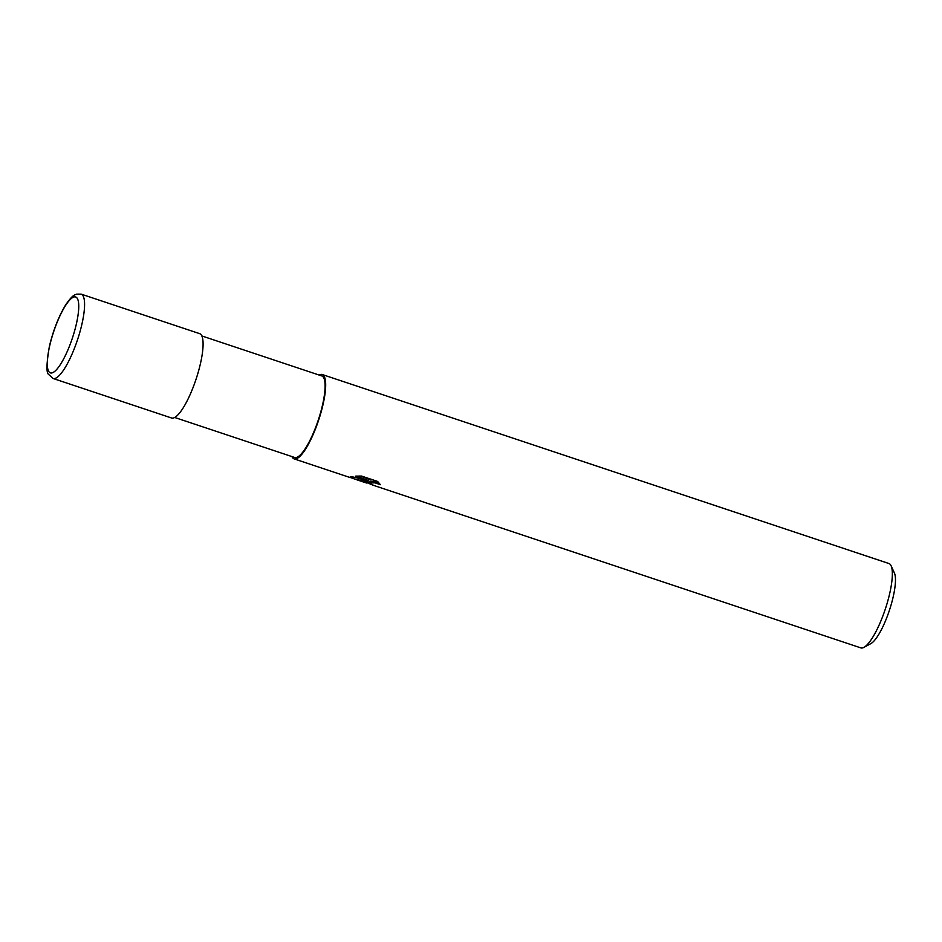 <?xml version="1.0" encoding="UTF-8"?>
<svg xmlns="http://www.w3.org/2000/svg" width="942" height="942" viewBox="0 0 942 942"><rect width="100%" height="100%" fill="white"/><g stroke="black" fill="none" stroke-linecap="round" stroke-linejoin="round"><path stroke-width="1.41" d="M174.682 417.471L294.611 457.471A42.967 10.609 -71.6 0 0 296.612 457.423A42.967 10.609 -71.6 0 0 319.444 416.435A42.967 10.609 -71.6 0 0 321.799 375.94L201.871 335.953M364.318 481.55L366.662 480.903L356.747 479.761L349.706 477.253L351.543 476.652L368.652 480.502L355.581 476.146L361.469 476.051L377.589 481.421L380.391 484.694L375.046 482.834L368.64 482.987L373.562 485.307A44.451 10.986 108.4 0 1 372.985 485.177A44.451 10.986 108.4 0 1 372.443 484.93L364.318 481.55M372.985 485.177L860.8 647.872A44.451 10.986 -71.6 0 0 862.86 647.825A44.451 10.986 -71.6 0 0 863.92 647.366A44.451 10.986 -71.6 0 0 885.28 609.18A44.451 10.986 -71.6 0 0 891.12 565.812A44.451 10.986 -71.6 0 0 888.93 563.528L322.27 374.539A44.451 10.986 -71.6 0 0 320.209 374.586A44.451 10.986 -71.6 0 0 319.138 375.057M291.938 456.587A44.451 10.986 -71.6 0 0 294.139 458.884A44.451 10.986 -71.6 0 0 296.212 458.825A44.451 10.986 -71.6 0 0 319.833 416.423A44.451 10.986 -71.6 0 0 322.27 374.539M863.92 647.366L870.82 643.633A38.528 9.514 -71.6 0 0 889.342 610.534A38.528 9.514 -71.6 0 0 894.394 572.948L891.12 565.812M366.885 480.137L366.662 480.903M353.697 477.182L364.165 479.572M353.462 477.123L353.156 478.206M359.856 476.004L369.064 479.066L368.652 480.502M365.531 481.103L368.852 482.233M368.628 483.022L369.028 481.621L370.665 481.103L378.472 482.21M53.035 378.472L171.55 417.989A44.451 10.974 -71.6 0 0 173.611 417.942A44.451 10.974 -71.6 0 0 197.231 375.54A44.451 10.974 -71.6 0 0 199.68 333.656L81.165 294.128A44.451 10.986 -71.6 0 1 78.728 336.011A44.451 10.986 -71.6 0 1 55.107 378.413A44.451 10.986 -71.6 0 1 53.035 378.472L48.607 374.41C46.193 372.938 46.464 363.565 49.408 346.291C53.294 330.171 58.71 316.382 65.657 304.902C73.617 293.233 75.654 294.987 76.561 294.151L81.165 294.128M73.817 297.024A40.011 9.879 -71.6 0 0 51.551 338.578A40.011 9.879 -71.6 0 0 52.222 372.844A40.011 9.879 -71.6 0 0 74.489 331.29A40.011 9.879 -71.6 0 0 73.817 297.024M294.139 458.884L350.094 477.547M356.747 479.761L366.45 482.999"/></g></svg>
